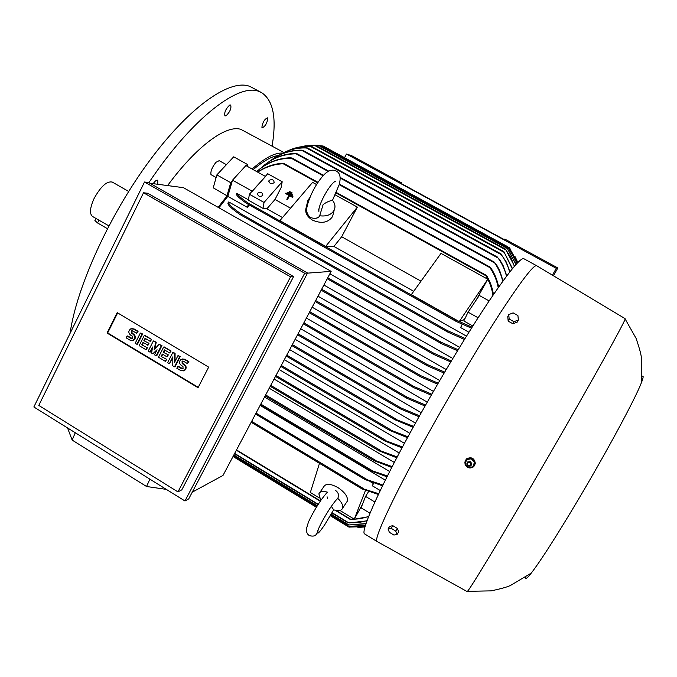 <?xml version="1.0" encoding="UTF-8"?>
<svg xmlns="http://www.w3.org/2000/svg" width="677" height="677" viewBox="0 0 677 677"><rect width="100%" height="100%" fill="white"/><g stroke="black" fill="none" stroke-linecap="round" stroke-linejoin="round"><path stroke-width="1.02" d="M327.076 496.783L327.693 498.611M319.823 492.475L323.758 486.755C325.806 483.319 330.486 483.564 337.789 487.491C344.813 492.204 348.02 496.715 347.411 501.022L346.472 502.436M320.763 500.421L318.875 493.846C319.984 491.367 322.912 490.825 327.651 492.213M335.005 501.335L337.772 498.34C339.202 495.319 338.517 492.721 335.716 490.546M337.772 498.34C341.673 502.173 343.29 505.465 342.613 508.207C341.487 510.763 338.517 511.313 333.693 509.849L331.315 506.345M362.339 504.644L354.266 519.157L339.947 510.458M319.341 497.95L310.345 492.492L319.476 463.339M354.266 519.157L365.504 490.317M378.384 494.447L362.153 488.963L362.009 488.447L378.739 493.711M369.997 513.208L361.095 507.826L365.572 496.419L368.635 491.494M365.572 496.419L374.872 502.012M368.559 516.763L351.769 519.589L350.542 519.191C356.737 519.428 362.796 518.472 368.728 516.331M370.556 481.846L373.518 483.623M260.12 405.396L385.323 480.171M264.546 397.044L389.673 471.522M269.209 388.234L394.327 462.459M274.083 379.044L399.261 453.04M312.156 307.197L439.745 380.516M317.995 296.179L446.211 369.54M323.902 285.025L452.828 358.471M329.868 273.77L459.59 347.335M228.767 201.932C227.751 203.574 232.008 207.661 241.537 214.203L241.545 214.888L240.081 214.592C231.128 208.364 227.125 204.446 228.064 202.821L228.767 201.932L466.487 336.147M468.924 332.246L460.622 327.566L462.222 324.249M249.348 204.953L247.393 207.374L227.827 196.347L232.533 180.167L252.318 191.252L265.519 176.485L249.381 194.223L264.038 202.448L282.199 181.766L281.065 187.724L275.014 199.478L290.551 208.169M218.916 207.788L227.827 196.347M247.393 207.374L248.307 204.369M248.476 199.867L237.001 193.419L236.163 194.045C236.755 195.839 240.259 198.97 246.69 203.455L456.366 321.524L455.282 320.356L455.909 320.009L472.106 327.186M232.533 180.167L245.903 165.569L265.519 176.485M492.958 295.274C491.874 288.258 489.505 281.742 485.858 275.734L485.9 275.099L487.059 276.301C490.275 281.92 492.416 288.004 493.457 294.546M257.565 172.06C265.215 166.855 273.516 163.927 282.47 163.259L283.79 163.445L283.189 163.749C274.041 164.181 265.553 166.982 257.734 172.153M335.293 194.917L357.346 207.103L341.665 236.772L333.913 246.453L325.671 246.411L279.889 220.643L312.596 182.367L316.54 184.542M421.009 281.167L341.665 236.772M465.421 317.64L464.109 319.62L459.251 321.592L411.328 294.622L441.006 253.367L487.778 279.229L476.151 300.123M292.142 195.458L292.633 194.874L287.827 192.268L292.456 194.849L292.142 195.458L287.513 192.877L287.827 192.268M292.608 197.447L293.099 196.863L285.973 192.962L292.921 196.838L292.608 197.447L289.426 195.67L287.387 199.613L286.811 199.292L288.842 195.348L285.66 193.571L285.973 192.962M287.387 199.613L289.57 195.746M291.677 193.478L292.168 192.894L289.671 191.574L291.99 192.869L291.677 193.478L289.358 192.183L289.671 191.574M472.842 326.018L463.821 320.949L468.069 312.156L479.291 295.443L489.141 300.926M459.251 321.592L487.778 279.229M333.913 246.453L413.715 291.305M249.381 194.223L248.425 200.189L262.998 208.381L266.899 208.787L282.512 217.571M237.001 193.419C237.813 195.306 241.545 198.53 248.197 203.092L248.061 203.692L246.775 203.506M325.671 246.411L357.346 207.103M333.397 213.23L332.568 216.564C328.1 222.775 321.389 223.952 312.427 220.101C306.596 216.386 304.574 211.986 306.368 206.883L307.062 203.76M332.509 200.274C335.09 203.574 335.64 206.883 334.15 210.2C331.408 214.778 326.585 216.632 319.671 215.768L323.132 204.572C326.086 202.372 329.208 200.942 332.509 200.274M316.514 218.096L318.791 217.072L319.671 215.768M307.231 205.512L307.781 200.468L309.787 197.701M266.899 208.787L275.014 199.478M468.069 312.156L478.106 317.775M471.48 328.176L456.366 321.524M253.215 169.639C263.505 160.889 271.993 156.159 278.67 155.456M517.067 263.319L507.792 246.767L323.191 146.037L320.162 145.733M502.698 281.387C501.318 274.913 498.678 268.786 494.777 263.014L496.453 264.589L499.711 270.707L503.062 280.887M265.257 164.418C274.236 157.318 284.34 153.662 295.57 153.459L296.915 153.662L296.069 153.814C282.444 153.984 270.682 158.79 260.789 168.234M506.489 276.25C504.924 269.725 502.114 263.641 498.052 258.005L499.643 259.503L503.113 265.57L506.794 275.844M274.193 158.054C282.537 152.621 291.66 149.998 301.553 150.176L302.898 150.37L301.95 150.463C290.027 150.099 279.279 153.704 269.7 161.261M509.663 272.095C508.029 265.849 505.254 260.044 501.335 254.687L506.176 261.864L509.916 271.773M283.46 152.765C290.501 149.211 298.075 147.544 306.19 147.772L307.493 147.95L306.453 147.984C296.484 147.561 287.243 150.04 278.729 155.422M512.286 268.82L503.806 251.565L512.489 268.574M293.539 148.576L310.21 146.308C302.441 145.995 295.147 147.442 288.334 150.641M514.376 266.315L510.966 257.768L505.431 249.06L514.537 266.129M304.887 145.826L315.888 145.521L298.989 147.087M515.967 264.512L506.929 247.689L516.086 264.377M317.657 145.259L310.481 145.352M507.792 246.767L517.143 263.243M517.677 262.684L509.239 247.697L517.71 262.651M517.787 262.574L515.239 256.854M380.246 490.537L372.215 485.722L373.848 483.09M279.127 369.524L404.448 443.325M407.486 437.68L389.647 430.403L388.835 429.438L407.986 436.775M306.393 318.072L433.424 391.391M437.613 384.172L420.984 377.03L419.867 375.87L421.077 375.82L438.18 383.199M431.257 395.156L413.732 387.65L412.615 386.491L413.96 386.525L431.808 394.192M284.332 359.699L409.856 433.339M413.165 427.305L395.013 419.765L394.09 418.733L413.672 426.383M289.68 349.62L415.466 423.125M419.021 416.744L400.259 408.815L399.202 407.698L400.784 407.867L419.545 415.805M402.02 447.852L384.925 441.04L384.24 440.168L402.493 446.964M315.888 145.521L505.44 249.06M357.896 527.535L365.03 526.875M311.302 146.3L503.823 251.573M365.098 526.647L348.867 527.044L365.115 526.596M365.394 525.64L347.944 526.384L365.428 525.513M302.898 150.37L497.756 257.218M365.995 523.753L348.35 525.022L366.062 523.533M367.002 520.85L349.442 522.906L348.266 522.542C354.731 523.16 361.019 522.492 367.12 520.537M256.727 171.586C266.442 162.742 277.705 158.139 290.526 157.766L291.965 158.012L291.195 158.215C278.154 158.274 266.67 162.734 256.727 171.594M498.221 287.666C496.859 280.388 494.092 273.72 489.92 267.669L489.852 266.983L491.045 268.21C494.819 273.957 497.35 280.236 498.653 287.056M319.586 145.42L506.938 247.689M300.723 328.777L427.263 402.13M425.054 406.022L407.072 398.372L405.988 397.238L407.444 397.331L425.596 405.066M444.112 373.095L427.238 365.766L426.045 364.556L427.17 364.471L444.687 372.113M382.53 485.832L364.768 479.426L364.48 478.817L382.911 485.054M450.755 361.933L433.737 354.477L432.671 353.318L433.695 353.182L451.347 360.943M386.99 476.82L370.048 470.549L369.667 469.872L387.405 476.007M457.525 350.711L441.522 343.704L440.304 342.469L441.192 342.257L458.134 349.721M391.746 467.452L374.102 460.69L373.594 459.928L392.186 466.614M464.439 339.456L447.827 332.111L446.524 330.825L447.311 330.562L465.057 338.458M396.764 457.787L379.255 450.924L378.655 450.095L397.221 456.916M295.147 339.304L421.28 412.716M149.812 183.23L183.425 187.673L331.138 271.375L223.004 475.432L192.251 492.171M67.548 427.94L72.168 440.101L146.545 486.501L166.271 489.361M146.545 486.501L149.888 479.164M72.168 440.101L75.274 432.747M148.644 182.562L307.561 273.026L188.714 498.898L184.956 500.98L304.684 273.237L144.506 182.011L148.644 182.562M144.506 182.011L33.85 406.979L184.956 500.98M147.704 193.241L293.581 276.571L181.791 489.86L177.941 491.883L290.568 276.817L143.524 192.776L147.704 193.241M143.524 192.776L38.775 405.421L177.941 491.883M198.031 387.701L107.025 333.033L117.189 312.63L208.677 367.146L198.031 387.701M107.025 333.033L107.668 332.932L117.646 312.909M198.234 387.32L107.668 332.932M172.804 352.531L174.531 353.555L174.454 362.5L177.975 355.62L179.701 356.644L174.488 366.816L172.77 365.783L172.847 356.847L169.335 363.727L167.617 362.694L172.804 352.531L173.38 352.404L175.098 353.428L175.03 361.366M177.975 355.62L180.268 356.508L175.064 366.672L174.488 366.816M172.838 357.854L169.335 363.727M153.374 340.929L155.651 342.291L154.178 349.586L159.07 344.331L161.354 345.693L156.201 355.848L154.491 354.824L157.064 349.755L152.782 353.8L151.64 353.115L152.503 347.022L149.939 352.099L148.229 351.075L153.374 340.929L156.243 342.173L154.906 348.799M159.07 344.331L161.947 345.575L156.793 355.721L156.201 355.848M156.641 350.584L152.782 353.8M152.3 348.494L150.539 351.972L149.939 352.099M140.909 333.016L142.61 334.032L137.507 344.161L136.889 344.28L135.197 343.256L140.3 333.118L140.909 333.016M127.056 336.054L131.008 338.424L132.167 338.483L132.201 336.046L130.509 335.03C128.232 332.847 128.291 330.799 130.669 328.895L133.504 329.064L137.465 331.425L136.568 333.219L132.607 330.858L131.465 330.791L131.406 333.236L133.098 334.252C135.349 336.393 135.324 338.424 133.022 340.345L130.111 340.209L126.159 337.84L127.056 336.054L127.682 335.953L132.15 338.492M131.77 328.624L134.122 328.963L138.074 331.324L136.568 333.219M131.465 330.791L132.083 330.689L132.023 333.135L133.716 334.15C135.967 336.283 135.942 338.314 133.64 340.235L132.54 340.539M144.878 335.386L151.69 339.456L150.184 341.36L145.073 338.305L143.862 340.692L149.008 343.29L148.102 345.084L142.957 342.477L141.755 344.864L147.468 347.8L145.961 349.713L139.157 345.634L144.269 335.496L144.878 335.386M145.496 338.551L144.472 340.573M143.38 342.731L142.365 344.745M164.232 346.937L171.086 351.033L169.597 352.954L164.443 349.882L163.225 352.268L168.387 354.875L166.889 356.804L162.319 354.063L161.101 356.449L166.821 359.394L165.332 361.323L158.477 357.219L163.639 347.056L164.232 346.937M164.841 350.119L163.817 352.142M162.717 354.299L161.685 356.322M177.704 366.401L181.724 368.804L183.069 368.779L182.959 366.418L181.233 365.385C179.041 363.414 178.973 361.425 181.021 359.419L184.305 359.394L188.341 361.806L187.411 363.6L183.382 361.188L182.062 361.205L182.155 363.591L183.882 364.624C186.04 366.545 186.141 368.516 184.178 370.531L180.81 370.598L176.79 368.186L178.271 366.249L182.968 368.847M182.231 358.971L184.863 359.259L188.891 361.662L187.411 363.6M182.722 361.01L182.714 363.447L184.44 364.48C186.598 366.401 186.7 368.364 184.736 370.378L183.518 370.869M174.531 353.555L175.098 353.428M179.701 356.644L180.268 356.508M161.354 345.693L161.947 345.575M155.651 342.291L156.243 342.173M140.3 333.118L142.61 334.032M142.001 334.133L136.889 344.28M137.465 331.425L138.074 331.324M144.269 335.496L151.69 339.456M151.089 339.566L150.184 341.36M141.755 344.864L147.468 347.8M146.867 347.927L145.961 349.713M143.862 340.692L149.008 343.29M148.407 343.408L147.501 345.202M163.639 347.056L171.086 351.033M170.511 351.16L169.597 352.954M161.101 356.449L166.821 359.394M166.246 359.529L165.332 361.323M163.225 352.268L168.387 354.875M167.803 355.01L166.889 356.804M188.341 361.806L188.891 361.662M290.568 276.817L293.581 276.571M304.684 273.237L307.561 273.026M307.493 273.144L331.138 271.375M262.998 208.381L264.038 202.448M282.199 181.766L267.72 173.718L265.342 176.384M257.878 193.063C260.797 191.726 262.464 192.437 262.871 195.171L262.558 195.678C259.638 197.015 257.971 196.313 257.556 193.58L257.878 193.063M269.209 180.31C272.103 179.007 273.753 179.71 274.151 182.409L273.846 182.892C270.961 184.203 269.311 183.501 268.896 180.81L269.209 180.31M344.542 157.69L346.463 154.026L556.299 268.346L552.432 275.158M553.431 275.751L557.84 267.974L505.059 239.226L503.316 239.116L398.719 182.138L401.74 182.959L401.402 183.594M401.74 182.959L351.659 155.685L346.463 154.026M557.84 267.974L556.299 268.346M536.616 265.697L523.871 258.732C520.689 257.319 508.892 271.722 488.472 301.934C468.408 331.984 441.641 376.192 418.284 418.056C381.363 484.114 359.834 532.105 364.615 533.916L364.861 534.068M536.683 265.731L536.658 265.714C533.882 264.614 522.441 279.305 502.317 309.778C482.523 340.066 455.858 384.409 432.375 426.273C395.266 492.306 372.985 539.958 377.047 541.482L377.334 541.642M474.281 465.971L475.33 463.339C474.357 458.177 471.488 456.645 466.707 458.752L466.013 459.463M625.083 318.63L625.099 318.909C626.217 319.908 580.731 401.3 532.613 483.683C496.554 545.493 469.88 589.32 467.443 591.334L467.062 591.529M465.116 464.397C467.113 468.061 469.88 468.899 473.426 466.885L475.195 463.517C474.264 458.278 471.404 456.73 466.614 458.862L464.871 462.052L465.116 464.397M536.658 265.714L625.091 318.639M642.008 376.387C643.734 375.202 643.497 377.411 641.288 382.996C635.212 398.804 606.964 451.356 578.183 499.778C556.401 536.319 540.762 560.751 531.284 573.072C527.171 578.293 525.267 579.681 525.564 577.253M397.094 534.449L398.736 531.817L397.391 528.449L392.846 525.699L389.681 526.342L388.031 528.957L391.196 528.322L395.74 531.073L397.094 534.449L393.912 535.058L389.393 532.325L388.031 528.957M397.391 528.449L395.74 531.073M392.846 525.699L391.196 528.322M508.757 314.61L507.758 316.709L508.173 321.126L512.971 323.801L517.33 322.04L518.354 319.95L513.978 321.71L509.172 319.036L508.757 314.61L513.124 312.867L517.913 315.533L518.354 319.95M512.971 323.801L513.978 321.71M508.173 321.126L509.172 319.036M466.681 459.539L471.514 458.566L474.602 462.205L472.868 466.825L474.408 462.45L471.31 458.811L466.681 459.539L465.141 463.914L468.23 467.553L472.868 466.825M470.295 466.03L471.378 465.074L471.065 462.256L467.875 461.799L466.885 463.322M467.655 462.052L466.944 464.507C467.832 466.25 469.11 466.656 470.769 465.725L471.285 465.124C471.691 462.196 470.481 461.164 467.655 462.052M467.951 462.797C467.054 465.006 467.79 465.869 470.151 465.395C471.048 463.178 470.312 462.315 467.951 462.797M282.741 153.129C275.302 152.401 265.088 157.699 252.098 169.013M247.604 166.517L247.452 164.46L246.259 165.763M216.124 177.526L210.97 174.624C210.437 171.289 212.104 167.185 215.971 162.311L219.204 160.652L226.397 164.672M226.956 195.755L213.238 187.834L216.852 174.911L230.739 182.705L226.956 195.755L228.183 194.409L218.121 207.331M283.917 152.537L240.936 129.4C226.524 124.424 196.914 145.69 167.591 185.583M232.279 181.021L230.739 182.705M247.452 164.46L233.709 156.819L216.852 174.911M267.821 118.407C267.043 123.316 265.181 126.447 262.219 127.801L261.881 127.259C262.634 122.351 264.495 119.211 267.474 117.84L267.821 118.407M229.621 105.104L230.688 104.994C231.542 108.328 229.985 111.942 226.033 115.809L224.942 115.928C224.095 112.577 225.661 108.972 229.621 105.104M153.188 183.679L153.374 183.399C155.185 180.886 156.641 179.837 157.733 180.243L157.809 184.288M272.137 145.673C276.766 118.043 273.254 100.365 261.601 92.647L259.85 91.818C239.988 81.832 192.632 117.248 148.864 182.688M125.101 221.464L101.956 268.524M261.474 92.58L250.253 86.614C231.306 78.194 191.227 104.842 150.599 159.315C109.996 213.644 76.535 287.166 70.086 333.312M128.664 191.456L112.306 182.088C106.873 180.886 100.797 186.37 94.069 198.547C89.939 207.78 89.398 213.737 92.444 216.403L92.546 216.471M96.185 218.586L108.862 225.864M107.398 228.674L97.564 222.953L94.898 220.541L95.931 218.434M361.916 488.845L251.175 422.279L361.78 488.743M236.527 449.926L320.475 500.929M336.215 510.492L350.542 519.191M283.189 163.749L317.665 182.798M336.164 193.021L485.858 275.734M248.197 203.092L455.909 320.009M246.851 203.549L456.264 321.457M296.069 153.814L328.235 171.493M340.082 178L494.777 263.014M301.95 150.463L498.052 258.005M306.453 147.984L501.335 254.687M310.21 146.308L504.289 252.445M314.687 145.462L506.032 249.999M318.3 145.301L507.632 248.671M321.803 145.86L508.605 247.807M508.977 248.146L510.069 248.738M251.658 421.373L363.701 488.692M389.377 430.259L280.794 366.384L389.165 430.115M281.293 365.445L390.468 429.641M309.753 311.733L421.077 375.82M420.781 376.92L309.245 312.681L420.603 376.81M303.855 322.853L413.96 386.525M394.75 419.63L286.261 356.068L394.53 419.486M286.76 355.12L395.69 418.911M399.997 408.671L291.829 345.558L399.768 408.527M275.48 376.412L384.46 440.769M275.971 375.49L385.873 440.363M348.663 526.52L349.713 527.163M233.235 456.129L316.616 506.904M330.554 515.383L348.74 526.461M233.87 454.936L317.335 505.736M331.239 514.198L349.053 525.039M234.665 453.438L318.258 504.289M332.085 512.701L348.266 522.542M291.195 158.215L323.073 175.775M339.211 184.66L489.92 267.669M413.512 387.532L303.355 323.809L413.317 387.413M298.058 333.803L407.444 397.331M427.052 365.665L315.169 301.51L426.882 365.563M315.677 300.554L427.17 364.471M255.559 413.994L364.336 479.172M184.728 370.378L184.178 370.531M256.041 413.097L366.282 479.121M433.737 354.477L321.16 290.205L433.576 354.376M321.668 289.257L433.695 353.182M260.315 405.032L369.608 470.287M260.797 404.118L371.385 470.134M441.37 343.62L327.228 278.755L441.235 343.535M327.736 277.807L441.192 342.257M373.831 460.546L265.156 395.884L373.636 460.411M265.655 394.953L375.346 460.199M240.284 214.711L447.556 331.958M241.537 214.203L447.311 330.562M378.985 450.78L270.233 386.313L378.781 450.645M270.724 385.374L380.356 450.34M292.329 344.61L400.784 407.867M297.558 334.751L406.623 398.11M133.504 329.064L134.122 328.963M131.008 338.424L131.626 338.314M133.098 334.252L133.716 334.15M131.406 333.236L132.023 333.135M184.305 359.394L184.863 359.259M181.724 368.804L182.291 368.66M183.882 364.624L184.44 364.48M182.155 363.591L182.714 363.447M97.564 222.953L98.952 220.101M321 500.159C325.265 494.43 327.406 491.917 327.431 492.611M337.654 498.644C337.535 498.086 335.276 500.87 330.867 507.005C324.681 516.433 320.28 524.387 317.657 530.861C316.878 535.592 314.026 537.123 309.101 535.448C306.977 533.916 306.122 531.58 306.546 528.432L308.416 522.145C311.395 515.569 315.448 508.444 320.585 500.768M342.613 508.207L347.411 501.022M333.668 509.789L324.613 524.92C320.703 530.599 318.418 533.341 317.758 533.146L318.148 529.592M334.15 210.2L332.568 216.564M318.791 217.072C316.878 218.595 314.17 218.764 310.684 217.588C307.079 214.795 305.902 211.004 307.18 206.189M336.181 171.002C331.975 169.022 327.592 170.629 323.039 175.808C316.057 183.907 310.878 193.529 307.502 204.657M336.215 171.019C340.032 172.872 341.056 177.357 339.262 184.466L332.517 200.29M318.732 209.218L318.85 211.512L318.952 208.829C320.686 200.248 330.681 183.162 335.47 181.224L333.651 182.35M508.072 247.054L509.239 247.697M307.476 147.941L500.938 253.85M233.04 456.501L316.387 507.268M330.334 515.764L348.867 527.044M233.074 456.425L316.438 507.191M330.376 515.688L347.944 526.384M296.89 153.645L328.81 171.179M340.032 177.349L494.608 262.287M233.709 455.24L317.158 506.032M331.061 514.503L348.35 525.022M291.939 157.995L323.462 175.36M339.405 184.136L489.852 266.983M234.496 453.742L318.063 504.585M331.908 513.014L347.614 522.568M283.79 163.445L317.978 182.333M336.393 192.505L485.951 275.124M236.358 450.239L320.272 501.225M335.157 510.272L350.009 519.293M255.551 414.011L364.505 479.291M260.307 405.049L369.786 470.413M240.183 214.651L447.692 332.035M275.471 376.429L384.663 440.905M297.55 334.76L406.826 398.245M133.022 340.345L133.64 340.235M182.062 361.205L182.621 361.069M268.896 180.81L268.794 181.402M257.556 193.58L257.446 194.206M364.615 533.916L377.055 541.49L467.138 591.571M625.099 318.909L636.075 338.348C639.579 348.545 641.381 355.366 641.474 358.802L641.288 382.996M531.284 573.072L510.94 585.182C508.266 586.739 501.649 588.626 491.096 590.869L467.443 591.334M471.065 462.256L470.176 461.612M92.444 216.403L96.32 218.663"/></g></svg>
